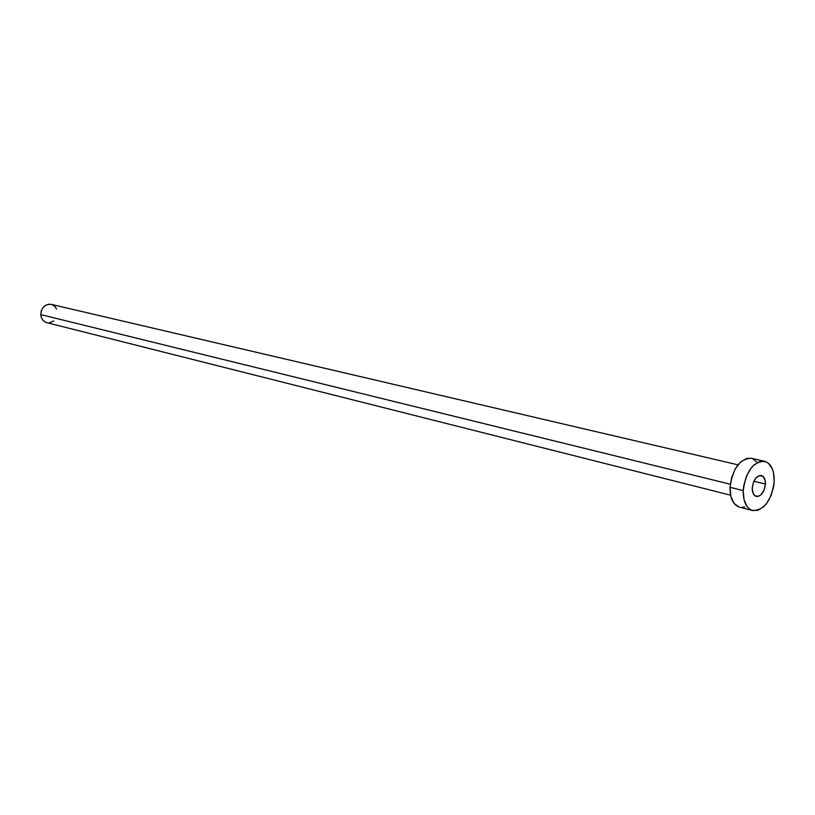 <?xml version="1.0" encoding="UTF-8"?>
<svg xmlns="http://www.w3.org/2000/svg" width="815" height="815" viewBox="0 0 815 815"><rect width="100%" height="100%" fill="white"/><g stroke="black" fill="none" stroke-linecap="round" stroke-linejoin="round"><path stroke-width="1.22" d="M765.428 484.049C764.266 492.189 761.22 496.315 756.279 496.437C753.559 495.489 752.214 492.647 752.255 487.93L753.121 493.391L754.822 495.714L758.398 496.366L760.945 494.817L764.062 490.131L765.428 484.049L765.112 480.229L762.911 476.276L759.336 475.573L755.587 478.385L753.63 481.797L752.255 487.93C753.406 479.801 756.442 475.654 761.363 475.502C764.124 476.439 765.479 479.291 765.428 484.049L753.865 481.268L765.428 484.049M737.982 464.825L51.213 304.362C44.896 304.036 41.412 307.449 40.76 314.61L730.291 484.212L40.76 314.61C41.178 318.828 43.185 321.507 46.771 322.648L730.607 495.194M743.229 490.579C745.919 471.457 753.04 461.697 764.592 461.28C771.153 463.49 774.352 470.224 774.209 481.461C771.489 500.614 764.287 510.312 752.622 510.547C746.275 508.305 743.148 501.643 743.229 490.579L730.036 487.319L743.229 490.579L743.738 485.679L746.479 476.082L751.124 468.034L753.926 464.988L759.977 461.443L765.815 461.657L768.362 463.175L772.274 468.707L773.486 472.517L774.209 481.461L773.69 486.28L771.01 495.683L766.497 503.639L763.747 506.696L757.767 510.363L751.919 510.333L749.321 508.906L747.08 506.594L744.024 499.656L743.229 490.579M764.521 461.27L751.359 458.264C739.796 458.651 732.695 468.33 730.036 487.319C729.975 498.301 733.123 504.913 739.48 507.164L752.571 510.536M744.635 506.981L741.64 507.439M738.777 506.95L733.928 503.222L730.851 496.325L730.036 487.319L731.636 477.58L735.385 468.656L740.692 461.922L746.744 458.417L751.43 458.285M752.581 458.641L757.339 462.523M53.658 320.967L49.532 322.801M46.323 322.516L43.531 320.865L41.575 318.084L40.76 314.61L41.219 310.953L42.889 307.703L45.487 305.34L48.635 304.229L51.253 304.372M51.844 304.545L54.625 306.216L56.571 309.017"/></g></svg>
